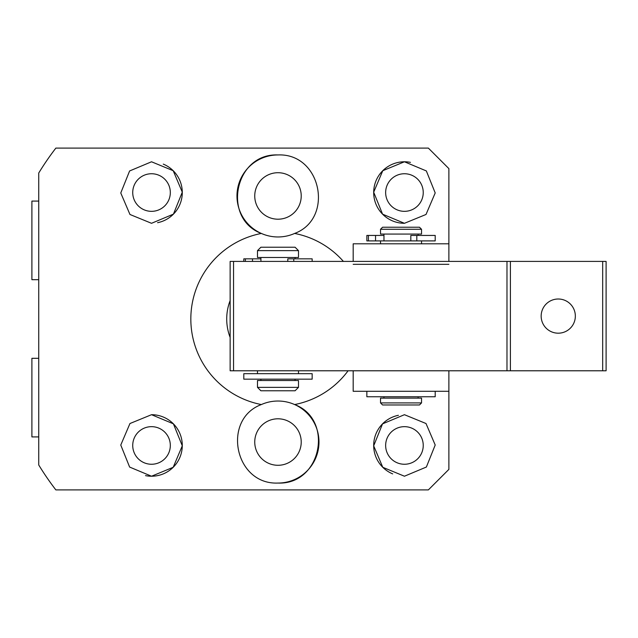<?xml version="1.0" encoding="UTF-8"?>
<svg xmlns="http://www.w3.org/2000/svg" width="638" height="638" viewBox="0 0 638 638"><rect width="100%" height="100%" fill="white"/><g stroke="black" fill="none" stroke-linecap="round" stroke-linejoin="round"><path stroke-width="0.96" d="M151.525 464.257A18.797 18.797 0 0 1 132.728 445.46A18.797 18.797 0 0 1 151.525 426.662A18.797 18.797 0 0 1 170.322 445.46A18.797 18.797 0 0 1 151.525 464.257M404.444 464.257A18.797 18.797 0 0 1 385.647 445.46A18.797 18.797 0 0 1 404.444 426.662A18.797 18.797 0 0 1 423.241 445.46A18.797 18.797 0 0 1 404.444 464.257M404.444 211.338A18.797 18.797 0 0 1 385.647 192.54A18.797 18.797 0 0 1 404.444 173.743A18.797 18.797 0 0 1 423.241 192.54A18.797 18.797 0 0 1 404.444 211.338M151.525 211.338A18.797 18.797 0 0 1 132.728 192.54A18.797 18.797 0 0 1 151.525 173.743A18.797 18.797 0 0 1 170.322 192.54A18.797 18.797 0 0 1 151.525 211.338M404.444 476.219L382.776 467.295L373.685 445.834L382.537 423.871L404.444 414.7L426.009 423.52L435.204 445.013L426.375 467.032L404.444 476.219M404.444 223.3L382.569 214.169L373.685 192.197L382.776 170.705L404.444 161.781L426.344 170.936L435.204 192.947L426.017 214.472L404.444 223.3A30.76 30.76 0 0 1 373.685 192.54A30.76 30.76 0 0 1 410.465 162.371M348.093 370.782A87.159 87.159 0 0 1 294.62 404.556C334.312 419.437 321.408 484.952 277.985 483.054C234.537 484.96 221.697 419.365 261.349 404.556A87.159 87.159 0 0 1 261.349 233.444C221.657 218.563 234.561 153.048 277.985 154.946C321.44 153.04 334.28 218.635 294.62 233.444A87.159 87.159 0 0 1 343.404 261.413M353.181 261.413L353.181 243.804L448.881 243.804L448.881 168.615L428.369 148.104L55.849 148.104A280.265 280.265 0 0 0 38.735 173.026L38.735 464.974A280.265 280.265 0 0 0 55.849 489.896L428.369 489.896L448.881 469.385L448.881 370.782L353.181 370.782L353.181 391.293L448.881 391.293M151.525 414.7A30.76 30.76 0 0 1 182.285 445.46A30.76 30.76 0 0 1 151.525 476.219L129.626 467.064L120.765 445.053L129.953 423.528L151.525 414.7L173.4 423.831L182.285 445.803L173.193 467.295L151.525 476.219A30.76 30.76 0 0 1 145.504 475.629M151.525 223.3L129.961 214.48L120.765 192.987L129.602 170.968L151.525 161.781L173.193 170.705L182.285 192.166L173.432 214.129L151.525 223.3M294.62 233.444A41.015 41.015 0 0 1 237.862 187.452A41.015 41.015 0 0 1 277.985 154.946M277.985 483.054A41.015 41.015 0 0 0 294.62 404.556A41.015 41.015 0 0 0 261.349 404.556M392.681 473.882A30.76 30.76 0 0 1 398.407 415.298M230.135 300.594A51.271 51.271 0 0 0 230.135 337.406M277.985 172.715A23.239 23.239 0 0 0 254.745 195.954A23.239 23.239 0 0 0 277.985 219.201A23.239 23.239 0 0 0 301.224 195.954A23.239 23.239 0 0 0 277.985 172.715M277.985 418.799A23.239 23.239 0 0 0 254.745 442.046A23.239 23.239 0 0 0 277.985 465.285A23.239 23.239 0 0 0 301.224 442.046A23.239 23.239 0 0 0 277.985 418.799M38.735 178.353L38.735 182.101M163.288 164.118A30.76 30.76 0 0 1 157.562 222.702M292.14 380.519L257.481 380.519L257.481 387.354L298.496 387.354L298.496 380.519L292.14 380.519M292.14 250.646L257.481 250.646L257.481 257.481L298.496 257.481L298.496 250.646L292.14 250.646M257.481 387.354L260.894 390.775L295.075 390.775L298.496 387.354M298.496 250.646L295.075 247.225L260.894 247.225L257.481 250.646M353.181 264.315L448.881 264.315M448.881 261.413L448.881 243.804M38.735 279.691L31.9 279.691L31.9 201.082L38.735 201.082M38.735 436.918L31.9 436.918L31.9 358.309L38.735 358.309M416.813 240.901L416.813 235.438L435.204 235.438L435.204 240.901L380.543 240.901L380.519 243.804M380.543 234.066L421.535 234.066L421.535 229.281L380.519 229.281L380.543 234.066M380.543 402.913L421.535 402.913L421.535 398.128L380.519 398.128L380.519 402.913L382.569 404.963L419.485 404.963L421.535 402.913M419.461 227.232L382.593 227.232M366.85 391.293L366.85 396.756L435.204 396.756L435.204 391.293M312.165 373.685L243.804 373.685L243.804 379.155L312.165 379.155L312.165 373.685M312.165 261.413L312.165 258.845L287.802 258.845M260.926 261.413L260.926 258.845L243.804 258.845L243.804 261.413M416.813 235.438L410.816 235.438L410.816 240.901M368.421 235.438L366.85 235.438L366.85 240.901L383.964 240.901L383.964 235.438L368.421 235.438L368.421 240.901M558.25 299.007A17.09 17.09 0 0 0 541.16 316.097A17.09 17.09 0 0 0 558.25 333.188A17.09 17.09 0 0 0 575.34 316.097A17.09 17.09 0 0 0 558.25 299.007M506.979 261.413L506.979 370.782L230.135 370.782L230.135 261.413L606.1 261.413L606.1 370.782L510.4 370.782L510.4 261.413M233.556 370.782L233.556 261.413M602.679 261.413L602.679 370.782M510.4 370.782L506.979 370.782M293.775 261.413L293.775 258.845M245.383 261.413L245.383 258.845M252.504 261.413L252.504 258.845M375.543 240.901L375.543 235.438M257.481 370.782L257.481 373.685M260.894 379.155L260.894 380.519M260.894 257.481L260.894 258.845M298.496 370.782L298.496 373.685M295.075 379.155L295.075 380.519M295.075 257.481L295.075 258.845M421.535 243.804L421.535 240.901M418.121 235.438L418.121 234.066M418.121 398.128L418.121 396.756M419.485 227.232L421.535 229.281M383.94 235.438L383.94 234.066M383.94 398.128L383.94 396.756M382.569 227.232L380.519 229.281M287.778 261.413L287.778 258.845"/></g></svg>
